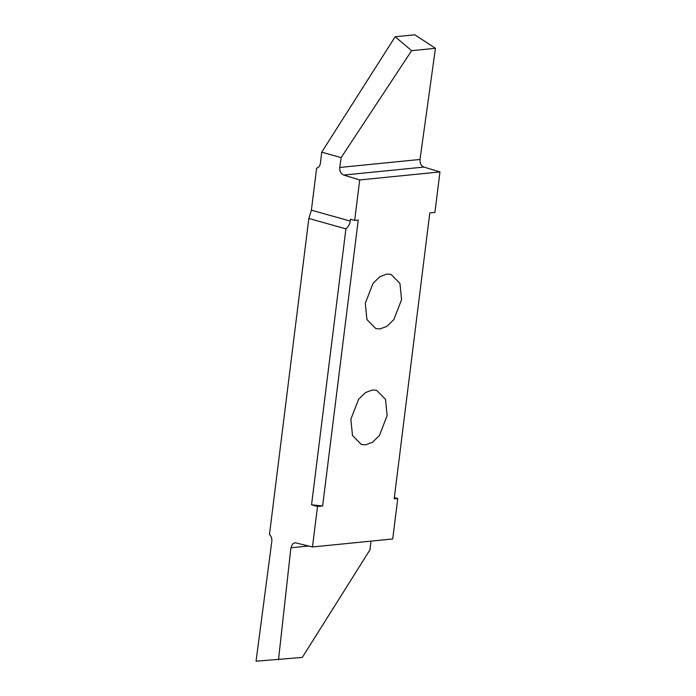 <?xml version="1.0" encoding="UTF-8"?>
<svg xmlns="http://www.w3.org/2000/svg" width="696" height="696" viewBox="0 0 696 696"><rect width="100%" height="100%" fill="white"/><g stroke="black" fill="none" stroke-linecap="round" stroke-linejoin="round"><path stroke-width="1.04" d="M380.016 328.93L386.941 326.337L393.849 319.612L401.583 299.68L399.93 283.411L391.048 274.407L386.854 274.059L379.938 276.651L373.021 283.368L365.296 303.299L366.94 319.577L375.831 328.582L380.016 328.93M317.524 506.497L311.547 504.817L322.631 505.992L317.524 506.497L312.478 546.96L392.727 538.965L397.764 498.501L394.188 498.858L429.806 212.915L434.913 212.411L439.95 171.938L423.934 167.066C421.089 165.822 419.784 163.282 420.019 159.462L435.426 48.302L414.825 34.8L395.163 36.758L411.623 50.669L341.144 157.609L339.779 167.458C339.544 171.286 340.849 173.817 343.694 175.061L359.71 179.942L439.95 171.938M359.71 179.942L354.673 220.406L350.488 219.231L350.253 221.084L311.39 210.166L308.841 218.457L269.465 534.58C271.283 536.251 272.075 538.487 271.823 541.279L256.05 661.2L302.308 657.415L370.037 549.71L370.985 541.131M322.631 505.992L358.249 220.049L354.673 220.406M365.583 444.848L372.499 442.256L379.416 435.539L387.141 415.608L385.497 399.33L376.606 390.325L372.412 389.978L365.496 392.57L358.588 399.295L350.854 419.227L352.498 435.496L361.389 444.5L365.583 444.848M394.354 497.544L397.764 498.501M312.478 546.96L295.069 542.715L292.781 543.759L290.893 547.787L278.504 659.791M311.39 210.166L316.619 168.145C318.725 167.571 319.995 165.918 320.43 163.177L321.726 152.154L395.163 36.758M321.726 152.154L341.144 157.609M435.426 48.302L411.623 50.669M311.547 504.817L345.912 228.871C348.418 226.609 349.862 224.008 350.253 221.084M345.912 228.871L308.841 218.457M290.893 547.787L308.754 546.003M420.019 159.462L339.779 167.458M343.694 175.061L423.934 167.066"/></g></svg>
